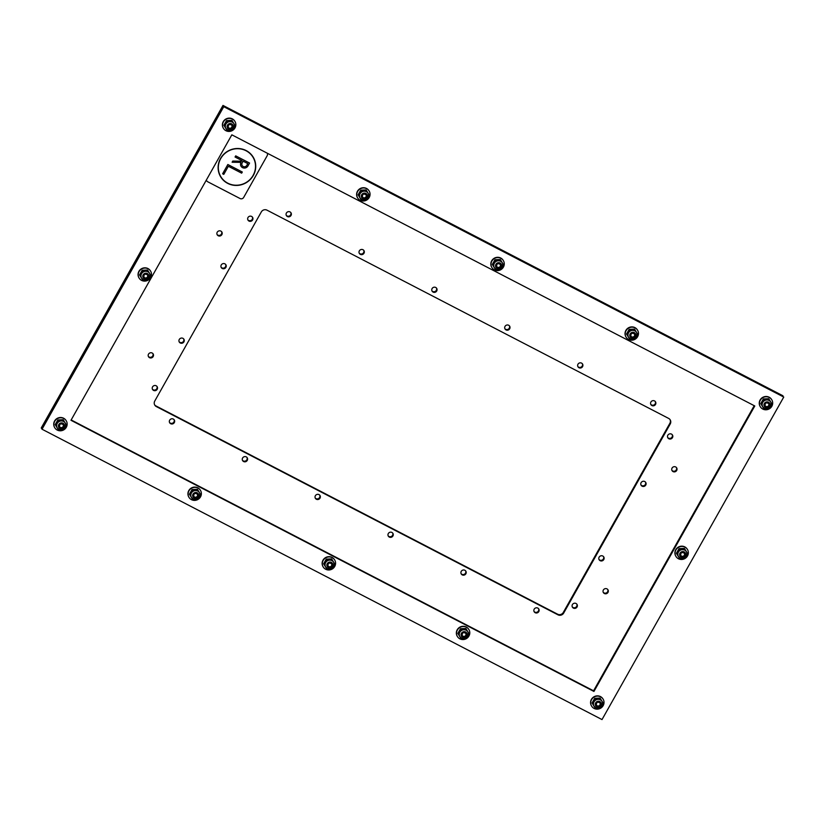 <?xml version="1.0" encoding="UTF-8"?>
<svg xmlns="http://www.w3.org/2000/svg" width="825" height="825" viewBox="0 0 825 825"><rect width="100%" height="100%" fill="white"/><g stroke="black" fill="none" stroke-linecap="round" stroke-linejoin="round"><path stroke-width="1.24" d="M668.652 418.419A4.228 4.063 -31.4 0 1 670.24 423.957L563.681 613.068A4.228 4.063 -31.4 0 1 557.978 614.831L156.348 406.581A4.228 4.063 -31.4 0 1 154.76 401.043L261.319 211.932A4.228 4.063 -31.4 0 1 267.022 210.169L668.652 418.419M154.615 404.807A4.228 4.063 148.6 0 0 155.956 405.941L557.597 614.192A4.228 4.063 148.6 0 0 563.3 612.439L669.859 423.328A4.228 4.063 148.6 0 0 670.003 419.554M534.033 611.459A2.681 2.578 148.6 0 0 538.57 608.695M535.188 612.707A2.681 2.578 -31.4 0 1 535.147 608.19A2.681 2.578 -31.4 0 1 538.385 612.15A2.681 2.578 -31.4 0 1 535.188 612.707M461.093 573.643A2.681 2.578 148.6 0 0 465.63 570.869M462.248 574.891A2.681 2.578 -31.4 0 1 462.206 570.374A2.681 2.578 -31.4 0 1 465.444 574.334A2.681 2.578 -31.4 0 1 462.248 574.891M388.152 535.817A2.681 2.578 148.6 0 0 392.69 533.053M389.307 537.075A2.681 2.578 -31.4 0 1 389.276 532.558A2.681 2.578 -31.4 0 1 392.514 536.518A2.681 2.578 -31.4 0 1 389.307 537.075M315.222 498.001A2.681 2.578 148.6 0 0 319.749 495.237M316.377 499.249A2.681 2.578 -31.4 0 1 316.336 494.732A2.681 2.578 -31.4 0 1 319.574 498.702A2.681 2.578 -31.4 0 1 316.377 499.249M242.468 460.278A2.681 2.578 148.6 0 0 247.005 457.514M243.623 461.536A2.681 2.578 -31.4 0 1 243.581 457.009A2.681 2.578 -31.4 0 1 246.819 460.979A2.681 2.578 -31.4 0 1 243.623 461.536M169.527 422.462A2.681 2.578 148.6 0 0 174.065 419.698M170.682 423.71A2.681 2.578 -31.4 0 1 170.641 419.193A2.681 2.578 -31.4 0 1 173.879 423.163A2.681 2.578 -31.4 0 1 170.682 423.71M286.254 215.304A2.681 2.578 148.6 0 0 290.792 212.53M287.409 216.552A2.681 2.578 -31.4 0 1 287.378 212.035A2.681 2.578 -31.4 0 1 290.617 215.995A2.681 2.578 -31.4 0 1 287.409 216.552M359.195 253.12A2.681 2.578 148.6 0 0 363.732 250.357M360.35 254.368A2.681 2.578 -31.4 0 1 360.308 249.851A2.681 2.578 -31.4 0 1 363.547 253.822A2.681 2.578 -31.4 0 1 360.35 254.368M431.949 290.843A2.681 2.578 148.6 0 0 436.477 288.08M433.104 292.091A2.681 2.578 -31.4 0 1 433.063 287.574A2.681 2.578 -31.4 0 1 436.301 291.534A2.681 2.578 -31.4 0 1 433.104 292.091M504.879 328.659A2.681 2.578 148.6 0 0 509.417 325.896M506.045 329.918A2.681 2.578 -31.4 0 1 506.003 325.39A2.681 2.578 -31.4 0 1 509.242 329.361A2.681 2.578 -31.4 0 1 506.045 329.918M577.82 366.486A2.681 2.578 148.6 0 0 582.357 363.712M578.975 367.733A2.681 2.578 -31.4 0 1 578.944 363.217A2.681 2.578 -31.4 0 1 582.172 367.177A2.681 2.578 -31.4 0 1 578.975 367.733M650.76 404.302A2.681 2.578 148.6 0 0 655.298 401.528M651.915 405.549A2.681 2.578 -31.4 0 1 651.874 401.032A2.681 2.578 -31.4 0 1 655.112 404.993A2.681 2.578 -31.4 0 1 651.915 405.549M572.261 606.86A2.681 2.578 148.6 0 0 576.799 604.096M573.416 608.107A2.681 2.578 -31.4 0 1 573.385 603.591A2.681 2.578 -31.4 0 1 576.613 607.561A2.681 2.578 -31.4 0 1 573.416 608.107M603.209 592.257A2.681 2.578 148.6 0 0 607.747 589.493M604.374 593.515A2.681 2.578 -31.4 0 1 604.333 588.998A2.681 2.578 -31.4 0 1 607.571 592.958A2.681 2.578 -31.4 0 1 604.374 593.515M598.991 559.422A2.681 2.578 148.6 0 0 603.529 556.658M600.146 560.68A2.681 2.578 -31.4 0 1 600.105 556.153A2.681 2.578 -31.4 0 1 603.343 560.123A2.681 2.578 -31.4 0 1 600.146 560.68M640.963 484.935A2.681 2.578 148.6 0 0 645.501 482.171M642.118 486.183A2.681 2.578 -31.4 0 1 642.077 481.666A2.681 2.578 -31.4 0 1 645.315 485.636A2.681 2.578 -31.4 0 1 642.118 486.183M667.693 437.498A2.681 2.578 148.6 0 0 672.231 434.734M668.848 438.756A2.681 2.578 -31.4 0 1 668.807 434.228A2.681 2.578 -31.4 0 1 672.045 438.199A2.681 2.578 -31.4 0 1 668.848 438.756M671.911 470.332A2.681 2.578 148.6 0 0 676.448 467.569M673.066 471.591A2.681 2.578 -31.4 0 1 673.035 467.074A2.681 2.578 -31.4 0 1 676.273 471.034A2.681 2.578 -31.4 0 1 673.066 471.591M152.408 389.163A2.681 2.578 148.6 0 0 156.946 386.399M153.563 390.411A2.681 2.578 -31.4 0 1 153.532 385.894A2.681 2.578 -31.4 0 1 156.76 389.864A2.681 2.578 -31.4 0 1 153.563 390.411M148.376 356.421A2.681 2.578 148.6 0 0 152.903 353.657M149.531 357.679A2.681 2.578 -31.4 0 1 149.49 353.152A2.681 2.578 -31.4 0 1 152.728 357.122A2.681 2.578 -31.4 0 1 149.531 357.679M179.138 341.725A2.681 2.578 148.6 0 0 183.676 338.962M180.293 342.983A2.681 2.578 -31.4 0 1 180.252 338.456A2.681 2.578 -31.4 0 1 183.49 342.427A2.681 2.578 -31.4 0 1 180.293 342.983M221.11 267.238A2.681 2.578 148.6 0 0 225.648 264.474M222.265 268.486A2.681 2.578 -31.4 0 1 222.224 263.969A2.681 2.578 -31.4 0 1 225.462 267.939A2.681 2.578 -31.4 0 1 222.265 268.486M217.068 234.496A2.681 2.578 148.6 0 0 221.605 231.732M218.233 235.754A2.681 2.578 -31.4 0 1 218.192 231.227A2.681 2.578 -31.4 0 1 221.43 235.197A2.681 2.578 -31.4 0 1 218.233 235.754M247.84 219.801A2.681 2.578 148.6 0 0 252.378 217.037M248.995 221.059A2.681 2.578 -31.4 0 1 248.954 216.542A2.681 2.578 -31.4 0 1 252.192 220.502A2.681 2.578 -31.4 0 1 248.995 221.059M42.023 429.217L41.642 428.588L223.369 106.054L222.987 105.425L41.25 427.948L41.642 428.588L223.369 106.054L783.75 397.052L602.013 719.575L42.023 429.217L223.761 106.693L783.75 397.052M222.987 105.425L782.977 395.783L223.761 106.693M593.938 691.453L70.981 420.286L231.835 134.826L754.792 405.983L593.938 691.453L593.557 690.814L754.215 405.683M71.167 419.956L593.557 690.814M768.632 405.56A2.021 1.949 -31.4 0 1 765.167 405.714A2.021 1.949 -31.4 0 1 766.868 402.693A2.021 1.949 -31.4 0 1 768.632 405.56M771.695 399.651A6.713 6.445 148.6 0 0 761.145 398.599A6.713 6.445 148.6 0 0 760.238 406.632M769.312 397.485A6.713 6.445 148.6 0 0 760.32 406.766A6.713 6.445 148.6 0 0 769.405 408.777A6.713 6.445 148.6 0 0 769.312 397.485M772.025 404.044L768.745 398.692L763.373 398.939L760.743 403.611L761.289 404.518L763.929 399.847L769.302 399.599L772.025 404.044L771.262 405.58M770.107 407.602L769.395 408.726L768.075 408.86M768.745 398.692L769.302 399.599M763.373 398.939L763.929 399.847M765.734 408.973L764.022 408.963L761.289 404.518M770.818 402.126A4.672 4.496 148.6 0 0 764.414 400.537A4.672 4.496 148.6 0 0 764.517 408.519M770.736 402.002A4.672 4.486 148.6 0 0 770.715 401.95A4.672 4.486 148.6 0 0 764.383 400.548A4.672 4.486 148.6 0 0 762.764 406.869M634.425 335.971A2.021 1.949 -31.4 0 1 630.95 336.126A2.021 1.949 -31.4 0 1 632.662 333.104A2.021 1.949 -31.4 0 1 634.425 335.971M637.477 330.052A6.713 6.445 148.6 0 0 626.938 329.01A6.713 6.445 148.6 0 0 626.02 337.043M635.095 327.896A6.713 6.445 148.6 0 0 626.103 337.177A6.713 6.445 148.6 0 0 635.188 339.188A6.713 6.445 148.6 0 0 635.095 327.896M637.818 334.455L634.528 329.103L629.166 329.35L626.526 334.022L627.083 334.929L629.722 330.258L635.085 330.01L637.818 334.455L637.044 335.992M635.9 338.013L635.178 339.127L633.858 339.271M634.528 329.103L635.085 330.01M629.166 329.35L629.722 330.258M631.517 339.384L629.815 339.374L627.083 334.929M636.601 332.527A4.672 4.496 148.6 0 0 630.197 330.949A4.672 4.496 148.6 0 0 630.3 338.92M636.529 332.413A4.672 4.486 148.6 0 0 630.176 330.959A4.672 4.486 148.6 0 0 628.557 337.281M500.208 266.382A2.021 1.949 -31.4 0 1 496.743 266.537A2.021 1.949 -31.4 0 1 498.444 263.505A2.021 1.949 -31.4 0 1 500.208 266.382M503.271 260.463A6.713 6.445 148.6 0 0 492.721 259.421A6.713 6.445 148.6 0 0 491.813 267.455M500.888 258.308A6.713 6.445 148.6 0 0 491.896 267.589A6.713 6.445 148.6 0 0 500.981 269.6A6.713 6.445 148.6 0 0 500.888 258.308M503.601 264.866L500.321 259.514L494.948 259.751L492.319 264.433L492.865 265.341L495.505 260.659L500.878 260.422L503.601 264.866L502.838 266.403M501.683 268.424L500.971 269.538L499.651 269.682M500.321 259.514L500.878 260.422M494.948 259.751L495.505 260.659M497.31 269.796L495.598 269.785L492.865 265.341M502.384 262.938A4.672 4.496 148.6 0 0 495.99 261.35A4.672 4.496 148.6 0 0 494.381 267.754M502.312 262.824A4.672 4.486 148.6 0 0 502.291 262.773A4.672 4.486 148.6 0 0 495.959 261.37A4.672 4.486 148.6 0 0 494.34 267.692M366.001 196.793A2.021 1.949 -31.4 0 1 362.526 196.948A2.021 1.949 -31.4 0 1 364.227 193.916A2.021 1.949 -31.4 0 1 366.001 196.793M369.053 190.874A6.713 6.445 148.6 0 0 358.514 189.833A6.713 6.445 148.6 0 0 357.596 197.866M366.671 188.708A6.713 6.445 148.6 0 0 357.679 198A6.713 6.445 148.6 0 0 366.764 200.011A6.713 6.445 148.6 0 0 366.671 188.708M369.394 195.278L366.104 189.925L360.742 190.162L358.102 194.844L358.658 195.752L361.298 191.07L366.661 190.833L369.394 195.278L368.62 196.814M367.476 198.835L366.754 199.949L365.434 200.083M366.104 189.925L366.661 190.833M360.742 190.162L361.298 191.07M363.093 200.207L361.391 200.197L358.658 195.752M368.177 193.349A4.672 4.496 148.6 0 0 361.773 191.761A4.672 4.496 148.6 0 0 361.876 199.743M368.105 193.236A4.672 4.486 148.6 0 0 361.752 191.782A4.672 4.486 148.6 0 0 360.133 198.093M231.784 127.205A2.021 1.949 -31.4 0 1 228.319 127.359A2.021 1.949 -31.4 0 1 230.02 124.328A2.021 1.949 -31.4 0 1 231.784 127.205M234.847 121.285A6.713 6.445 148.6 0 0 224.297 120.244A6.713 6.445 148.6 0 0 223.389 128.277M232.464 119.12A6.713 6.445 148.6 0 0 223.462 128.411A6.713 6.445 148.6 0 0 232.557 130.422A6.713 6.445 148.6 0 0 232.464 119.12M235.177 125.678L231.897 120.337L226.524 120.574L223.895 125.256L224.441 126.163L227.081 121.481L232.454 121.244L235.177 125.678L234.413 127.225M233.258 129.247L232.547 130.36L231.227 130.494M231.897 120.337L232.454 121.244M226.524 120.574L227.081 121.481M228.886 130.618L227.174 130.608L224.441 126.163M233.96 123.76A4.672 4.496 148.6 0 0 227.566 122.172A4.672 4.496 148.6 0 0 225.957 128.576M233.888 123.647A4.672 4.486 148.6 0 0 227.535 122.193A4.672 4.486 148.6 0 0 225.916 128.504M684.296 555.246A2.021 1.949 -31.4 0 1 680.821 555.4A2.021 1.949 -31.4 0 1 682.523 552.368A2.021 1.949 -31.4 0 1 684.296 555.246M687.349 549.326A6.713 6.445 148.6 0 0 676.809 548.285A6.713 6.445 148.6 0 0 675.892 556.318M684.967 547.161A6.713 6.445 148.6 0 0 675.974 556.452A6.713 6.445 148.6 0 0 685.059 558.463A6.713 6.445 148.6 0 0 684.967 547.161M687.689 553.73L684.399 548.377L679.037 548.615L676.397 553.297L676.954 554.204L679.583 549.522L684.956 549.285L687.689 553.73L686.916 555.266M685.771 557.288L685.049 558.401L683.729 558.535M684.399 548.377L684.956 549.285M679.037 548.615L679.583 549.522M681.388 558.659L679.676 558.649L676.954 554.204M686.472 551.801A4.672 4.496 148.6 0 0 680.068 550.213A4.672 4.496 148.6 0 0 680.171 558.195M686.4 551.688A4.672 4.486 148.6 0 0 680.048 550.234A4.672 4.486 148.6 0 0 678.418 556.555M147.448 276.88A2.021 1.949 -31.4 0 1 143.973 277.045A2.021 1.949 -31.4 0 1 145.674 274.013A2.021 1.949 -31.4 0 1 147.448 276.88M150.501 270.971A6.713 6.445 148.6 0 0 139.961 269.93A6.713 6.445 148.6 0 0 139.043 277.963M148.118 268.806A6.713 6.445 148.6 0 0 139.126 278.097A6.713 6.445 148.6 0 0 148.211 280.098A6.713 6.445 148.6 0 0 148.118 268.806M150.841 275.364L147.551 270.022L142.189 270.26L139.549 274.942L140.106 275.849L142.735 271.167L148.108 270.93L150.841 275.364L150.068 276.901M148.923 278.922L148.201 280.046L146.881 280.18M147.551 270.022L148.108 270.93M142.189 270.26L142.735 271.167M144.54 280.294L142.828 280.283L140.106 275.849M149.624 273.446A4.672 4.496 148.6 0 0 143.22 271.858A4.672 4.496 148.6 0 0 141.611 278.262M149.552 273.323A4.672 4.486 148.6 0 0 143.189 271.879A4.672 4.486 148.6 0 0 141.57 278.19M599.95 704.932A2.021 1.949 -31.4 0 1 596.475 705.086A2.021 1.949 -31.4 0 1 598.187 702.054A2.021 1.949 -31.4 0 1 599.95 704.932M603.013 699.012A6.713 6.445 148.6 0 0 592.463 697.971A6.713 6.445 148.6 0 0 591.556 706.004M600.621 696.847A6.713 6.445 148.6 0 0 591.628 706.138A6.713 6.445 148.6 0 0 600.724 708.149A6.713 6.445 148.6 0 0 600.621 696.847M603.343 703.405L600.064 698.063L594.691 698.301L592.051 702.982L592.608 703.89L595.248 699.208L600.61 698.971L603.343 703.405L602.58 704.942M601.425 706.973L600.703 708.087L599.393 708.221M600.064 698.063L600.61 698.971M594.691 698.301L595.248 699.208M597.053 708.335L595.341 708.335L592.608 703.89M602.126 701.487A4.672 4.496 148.6 0 0 595.732 699.899A4.672 4.496 148.6 0 0 595.825 707.881M602.054 701.363A4.672 4.486 148.6 0 0 595.702 699.92A4.672 4.486 148.6 0 0 594.083 706.231M465.743 635.343A2.021 1.949 -31.4 0 1 462.268 635.498A2.021 1.949 -31.4 0 1 463.97 632.466A2.021 1.949 -31.4 0 1 465.743 635.343M468.796 629.423A6.713 6.445 148.6 0 0 458.257 628.382A6.713 6.445 148.6 0 0 457.339 636.415M466.414 627.258A6.713 6.445 148.6 0 0 457.421 636.549A6.713 6.445 148.6 0 0 466.507 638.55A6.713 6.445 148.6 0 0 466.414 627.258M469.136 633.817L465.847 628.475L460.484 628.712L457.844 633.394L458.401 634.301L461.031 629.619L466.403 629.382L469.136 633.817L468.363 635.353M467.218 637.374L466.496 638.498L465.176 638.632M465.847 628.475L466.403 629.382M460.484 628.712L461.031 629.619M462.835 638.746L461.123 638.736L458.401 634.301M467.919 631.898A4.672 4.496 148.6 0 0 461.515 630.31A4.672 4.496 148.6 0 0 461.618 638.292M467.847 631.775A4.672 4.486 148.6 0 0 461.484 630.331A4.672 4.486 148.6 0 0 459.865 636.642M331.526 565.744A2.021 1.949 -31.4 0 1 328.051 565.909A2.021 1.949 -31.4 0 1 329.763 562.877A2.021 1.949 -31.4 0 1 331.526 565.744M334.589 559.835A6.713 6.445 148.6 0 0 324.039 558.793A6.713 6.445 148.6 0 0 323.132 566.827M332.197 557.669A6.713 6.445 148.6 0 0 323.204 566.95A6.713 6.445 148.6 0 0 332.3 568.961A6.713 6.445 148.6 0 0 332.197 557.669M334.919 564.228L331.64 558.886L326.267 559.123L323.627 563.805L324.184 564.712L326.824 560.031L332.186 559.793L334.919 564.228L334.156 565.764M333.001 567.786L332.279 568.91L330.969 569.044M331.64 558.886L332.186 559.793M326.267 559.123L326.824 560.031M328.628 569.157L326.917 569.147L324.184 564.712M333.702 562.31A4.672 4.496 148.6 0 0 327.308 560.722A4.672 4.496 148.6 0 0 325.7 567.126M333.63 562.186A4.672 4.486 148.6 0 0 327.278 560.742A4.672 4.486 148.6 0 0 325.658 567.053M197.309 496.155A2.021 1.949 -31.4 0 1 193.844 496.31A2.021 1.949 -31.4 0 1 195.546 493.288A2.021 1.949 -31.4 0 1 197.309 496.155M200.372 490.246A6.713 6.445 148.6 0 0 189.833 489.204A6.713 6.445 148.6 0 0 188.915 497.228M197.99 488.08A6.713 6.445 148.6 0 0 188.997 497.362A6.713 6.445 148.6 0 0 198.083 499.373A6.713 6.445 148.6 0 0 197.99 488.08M200.712 494.639L197.422 489.297L192.06 489.534L189.42 494.216L189.977 495.124L192.607 490.442L197.979 490.205L200.712 494.639L199.939 496.176M198.794 498.197L198.072 499.321L196.752 499.455M197.422 489.297L197.979 490.205M192.06 489.534L192.607 490.442M194.411 499.568L192.699 499.558L189.977 495.124M199.495 492.721A4.672 4.496 148.6 0 0 193.091 491.133A4.672 4.496 148.6 0 0 191.483 497.527M199.423 492.597A4.672 4.486 148.6 0 0 193.06 491.153A4.672 4.486 148.6 0 0 191.441 497.465M63.102 426.566A2.021 1.949 -31.4 0 1 59.627 426.721A2.021 1.949 -31.4 0 1 61.339 423.699A2.021 1.949 -31.4 0 1 63.102 426.566M66.155 420.657A6.713 6.445 148.6 0 0 55.615 419.616A6.713 6.445 148.6 0 0 54.708 427.639M63.773 418.492A6.713 6.445 148.6 0 0 54.78 427.773A6.713 6.445 148.6 0 0 63.876 429.784A6.713 6.445 148.6 0 0 63.773 418.492M66.495 425.05L63.216 419.698L57.843 419.946L55.203 424.617L55.76 425.525L58.4 420.853L63.762 420.606L66.495 425.05L65.732 426.587M64.577 428.608L63.855 429.732L62.535 429.866M63.216 419.698L63.762 420.606M57.843 419.946L58.4 420.853M60.204 429.98L58.492 429.969L55.76 425.525M65.278 423.132A4.672 4.496 148.6 0 0 58.874 421.544A4.672 4.496 148.6 0 0 58.977 429.526M65.206 423.008A4.672 4.486 148.6 0 0 58.853 421.565A4.672 4.486 148.6 0 0 57.234 427.876M241.993 160.617L235.053 157.018L235.703 155.863L249.583 163.061L247.954 165.949A4.032 3.867 -31.4 0 1 241.044 166.258A4.032 3.867 -31.4 0 1 241.013 162.36L232.114 162.226L232.763 161.071L241.663 161.205L241.993 160.617L235.053 157.018M247.778 163.618L243.148 161.215L242.168 162.958A2.681 2.578 148.6 0 0 242.189 165.557L242.189 165.557A2.681 2.578 148.6 0 0 246.799 165.361L247.778 163.618L243.148 161.215L242.168 162.958A2.681 2.578 148.6 0 0 242.189 165.557L242.189 165.557M241.013 162.36L232.114 162.236M249.583 163.061L247.954 165.959A4.032 3.867 -31.4 0 1 241.044 166.258M242.303 172.013L241.653 173.167L228.35 166.268L223.781 174.374L222.626 173.766L227.844 164.505L242.303 172.013L241.653 173.157L228.35 166.258L223.781 174.364L222.626 173.776M253.151 157.07A19.006 18.263 -31.4 0 1 250.326 179.438A19.006 18.263 -31.4 0 1 227.679 183.367A19.006 18.263 -31.4 0 1 220.698 176.87A19.006 18.263 -31.4 0 1 227.411 151.377A19.006 18.263 -31.4 0 1 253.151 157.07A19.006 18.263 -31.4 0 1 250.336 179.448A19.006 18.263 -31.4 0 1 227.679 183.367A19.006 18.263 -31.4 0 1 220.688 176.87M227.782 183.181A18.789 18.057 148.6 0 0 250.181 179.303A18.789 18.057 148.6 0 0 252.966 157.183A18.789 18.057 148.6 0 0 227.514 151.553A18.789 18.057 148.6 0 0 220.873 176.756A18.789 18.057 148.6 0 0 227.782 183.181M252.966 157.183L252.966 157.173A18.789 18.057 148.6 0 0 252.966 157.173A18.789 18.057 148.6 0 0 227.514 151.553A18.789 18.057 148.6 0 0 220.873 176.756L220.873 176.756M267.166 153.141A2.681 2.578 -31.4 0 1 267.176 155.719L243.684 197.412A2.681 2.578 -31.4 0 1 240.065 198.536L207.673 181.737A2.681 2.578 -31.4 0 1 206.374 180.005A2.681 2.578 148.6 0 0 206.673 180.788A2.681 2.578 148.6 0 0 206.673 180.799L206.683 180.819M231.557 135.31A2.681 2.578 -31.4 0 1 232.413 135.125M232.372 135.094A2.681 2.578 148.6 0 0 231.578 135.269M670.24 423.957L669.859 423.328M563.681 613.068L563.3 612.439M557.978 614.831L557.597 614.192M156.348 406.581L155.956 405.941M765.868 406.478A2.104 2.021 -31.4 0 1 765.837 402.93A2.104 2.021 -31.4 0 1 768.374 406.044A2.104 2.021 -31.4 0 1 765.868 406.478M770.777 402.053A4.672 4.486 148.6 0 0 764.445 400.651A4.672 4.486 148.6 0 0 762.795 406.921L764.558 408.55C770.323 408.808 772.396 406.632 770.777 402.053L770.715 401.95M765.518 407.519A3.083 2.96 -31.4 0 1 765.466 402.342A3.083 2.96 -31.4 0 1 770.065 404.724A3.083 2.96 -31.4 0 1 765.518 407.519M765.569 407.416A2.96 2.846 148.6 0 0 769.952 404.735A2.96 2.846 148.6 0 0 765.528 402.435A2.96 2.846 148.6 0 0 765.569 407.416M631.651 336.889A2.104 2.021 -31.4 0 1 631.63 333.341A2.104 2.021 -31.4 0 1 634.167 336.445A2.104 2.021 -31.4 0 1 631.651 336.889M636.56 332.465A4.672 4.486 148.6 0 0 630.238 331.062A4.672 4.486 148.6 0 0 628.588 337.332L630.341 338.962C636.116 339.219 638.189 337.043 636.56 332.465L636.498 332.362M631.3 337.93A3.083 2.96 -31.4 0 1 631.249 332.753A3.083 2.96 -31.4 0 1 635.848 335.136A3.083 2.96 -31.4 0 1 631.3 337.93M631.362 337.827A2.96 2.846 148.6 0 0 635.735 335.136A2.96 2.846 148.6 0 0 631.311 332.846A2.96 2.846 148.6 0 0 631.362 337.827M497.444 267.29A2.104 2.021 -31.4 0 1 497.413 263.752A2.104 2.021 -31.4 0 1 499.95 266.857A2.104 2.021 -31.4 0 1 497.444 267.29M494.309 267.64L496.134 269.373C501.899 269.62 503.972 267.455 502.343 262.876A4.672 4.486 148.6 0 0 496.021 261.473A4.672 4.486 148.6 0 0 496.093 269.332M497.093 268.342A3.083 2.96 -31.4 0 1 497.042 263.154A3.083 2.96 -31.4 0 1 501.641 265.547A3.083 2.96 -31.4 0 1 497.093 268.342M497.145 268.238A2.96 2.846 148.6 0 0 501.528 265.547A2.96 2.846 148.6 0 0 497.093 263.257A2.96 2.846 148.6 0 0 497.145 268.238M363.227 197.701A2.104 2.021 -31.4 0 1 363.196 194.164A2.104 2.021 -31.4 0 1 365.743 197.268A2.104 2.021 -31.4 0 1 363.227 197.701M368.136 193.277A4.672 4.486 148.6 0 0 361.814 191.885A4.672 4.486 148.6 0 0 360.164 198.144L361.917 199.784C367.692 200.032 369.765 197.866 368.136 193.277L368.074 193.184M362.876 198.753A3.083 2.96 -31.4 0 1 362.825 193.566A3.083 2.96 -31.4 0 1 367.424 195.958A3.083 2.96 -31.4 0 1 362.876 198.753M362.938 198.65A2.96 2.846 148.6 0 0 367.311 195.958A2.96 2.846 148.6 0 0 362.887 193.669A2.96 2.846 148.6 0 0 362.938 198.65M229.02 128.112A2.104 2.021 -31.4 0 1 228.989 124.575A2.104 2.021 -31.4 0 1 231.526 127.679A2.104 2.021 -31.4 0 1 229.02 128.112M225.885 128.463L227.7 130.195C233.475 130.443 235.548 128.277 233.918 123.688A4.672 4.486 148.6 0 0 227.597 122.296A4.672 4.486 148.6 0 0 227.669 130.154M228.669 129.164A3.083 2.96 -31.4 0 1 228.618 123.977A3.083 2.96 -31.4 0 1 233.217 126.369A3.083 2.96 -31.4 0 1 228.669 129.164M228.721 129.061A2.96 2.846 148.6 0 0 233.104 126.369A2.96 2.846 148.6 0 0 228.669 124.08A2.96 2.846 148.6 0 0 228.721 129.061M681.522 556.153A2.104 2.021 -31.4 0 1 681.491 552.616A2.104 2.021 -31.4 0 1 684.038 555.72A2.104 2.021 -31.4 0 1 681.522 556.153M686.431 551.739A4.672 4.486 148.6 0 0 680.099 550.337A4.672 4.486 148.6 0 0 678.449 556.597L680.212 558.236C685.988 558.484 688.06 556.318 686.431 551.739L686.369 551.636M681.172 557.205A3.083 2.96 -31.4 0 1 681.12 552.018A3.083 2.96 -31.4 0 1 685.719 554.41A3.083 2.96 -31.4 0 1 681.172 557.205M681.233 557.102A2.96 2.846 148.6 0 0 685.606 554.41A2.96 2.846 148.6 0 0 681.182 552.121A2.96 2.846 148.6 0 0 681.233 557.102M144.674 277.798A2.104 2.021 -31.4 0 1 144.643 274.261A2.104 2.021 -31.4 0 1 147.18 277.365A2.104 2.021 -31.4 0 1 144.674 277.798M141.539 278.138L143.364 279.881C149.139 280.129 151.212 277.963 149.583 273.374A4.672 4.486 148.6 0 0 143.251 271.982A4.672 4.486 148.6 0 0 143.323 279.84M144.323 278.84A3.083 2.96 -31.4 0 1 144.272 273.663A3.083 2.96 -31.4 0 1 148.871 276.045A3.083 2.96 -31.4 0 1 144.323 278.84M144.385 278.747A2.96 2.846 148.6 0 0 148.758 276.055A2.96 2.846 148.6 0 0 144.334 273.756A2.96 2.846 148.6 0 0 144.385 278.747M597.187 705.839A2.104 2.021 -31.4 0 1 597.156 702.302A2.104 2.021 -31.4 0 1 599.692 705.406A2.104 2.021 -31.4 0 1 597.187 705.839M602.085 701.415A4.672 4.486 148.6 0 0 595.763 700.023A4.672 4.486 148.6 0 0 594.113 706.283L595.867 707.922C601.642 708.17 603.714 706.004 602.085 701.415L602.023 701.322M596.826 706.891A3.083 2.96 -31.4 0 1 596.774 701.704A3.083 2.96 -31.4 0 1 601.373 704.086A3.083 2.96 -31.4 0 1 596.826 706.891M596.887 706.788A2.96 2.846 148.6 0 0 601.26 704.096A2.96 2.846 148.6 0 0 596.836 701.807A2.96 2.846 148.6 0 0 596.887 706.788M462.969 636.25A2.104 2.021 -31.4 0 1 462.938 632.713A2.104 2.021 -31.4 0 1 465.475 635.817A2.104 2.021 -31.4 0 1 462.969 636.25M467.878 631.826A4.672 4.486 148.6 0 0 461.546 630.434A4.672 4.486 148.6 0 0 459.896 636.694L461.66 638.333C467.435 638.581 469.507 636.415 467.878 631.826L467.816 631.723M462.619 637.292A3.083 2.96 -31.4 0 1 462.567 632.115A3.083 2.96 -31.4 0 1 467.167 634.497A3.083 2.96 -31.4 0 1 462.619 637.292M462.681 637.199A2.96 2.846 148.6 0 0 467.053 634.507A2.96 2.846 148.6 0 0 462.629 632.208A2.96 2.846 148.6 0 0 462.681 637.199M328.762 566.662A2.104 2.021 -31.4 0 1 328.732 563.114A2.104 2.021 -31.4 0 1 331.268 566.228A2.104 2.021 -31.4 0 1 328.762 566.662M325.627 567.002L327.442 568.745C333.218 568.992 335.29 566.827 333.661 562.238A4.672 4.486 148.6 0 0 327.339 560.835A4.672 4.486 148.6 0 0 327.401 568.703M328.402 567.703A3.083 2.96 -31.4 0 1 328.35 562.526A3.083 2.96 -31.4 0 1 332.949 564.908A3.083 2.96 -31.4 0 1 328.402 567.703M328.463 567.61A2.96 2.846 148.6 0 0 332.836 564.919A2.96 2.846 148.6 0 0 328.412 562.619A2.96 2.846 148.6 0 0 328.463 567.61M194.545 497.073A2.104 2.021 -31.4 0 1 194.514 493.525A2.104 2.021 -31.4 0 1 197.051 496.64A2.104 2.021 -31.4 0 1 194.545 497.073M191.41 497.413L193.236 499.156C199 499.403 201.073 497.238 199.454 492.649A4.672 4.486 148.6 0 0 193.122 491.246A4.672 4.486 148.6 0 0 193.194 499.115M194.195 498.114A3.083 2.96 -31.4 0 1 194.143 492.938A3.083 2.96 -31.4 0 1 198.743 495.32A3.083 2.96 -31.4 0 1 194.195 498.114M194.257 498.011A2.96 2.846 148.6 0 0 198.629 495.33A2.96 2.846 148.6 0 0 194.205 493.03A2.96 2.846 148.6 0 0 194.257 498.011M60.338 427.484A2.104 2.021 -31.4 0 1 60.307 423.937A2.104 2.021 -31.4 0 1 62.844 427.051A2.104 2.021 -31.4 0 1 60.338 427.484M65.237 423.06A4.672 4.486 148.6 0 0 58.915 421.657A4.672 4.486 148.6 0 0 57.265 427.927L59.018 429.557C64.793 429.815 66.866 427.649 65.237 423.06L65.175 422.957M59.977 428.526A3.083 2.96 -31.4 0 1 59.926 423.349A3.083 2.96 -31.4 0 1 64.525 425.731A3.083 2.96 -31.4 0 1 59.977 428.526M60.039 428.423A2.96 2.846 148.6 0 0 64.412 425.741A2.96 2.846 148.6 0 0 59.988 423.442A2.96 2.846 148.6 0 0 60.039 428.423M765.095 405.756C764.981 402.93 766.178 402.208 768.683 403.559M630.877 336.167C630.764 333.341 631.971 332.609 634.477 333.97M496.671 266.578C496.557 263.752 497.753 263.02 500.259 264.382M362.453 196.989C362.34 194.164 363.536 193.432 366.052 194.793M228.247 127.39C228.133 124.575 229.329 123.843 231.835 125.204M680.749 555.442C680.635 552.616 681.832 551.884 684.348 553.245M143.901 277.076C143.787 274.261 144.983 273.529 147.5 274.89M596.413 705.117C596.3 702.302 597.496 701.57 600.002 702.931M462.196 635.528C462.082 632.713 463.279 631.981 465.795 633.342M327.989 565.94C327.876 563.124 329.072 562.392 331.578 563.753M193.772 496.351C193.658 493.536 194.855 492.803 197.371 494.154M59.565 426.762C59.452 423.937 60.648 423.215 63.154 424.566"/></g></svg>
